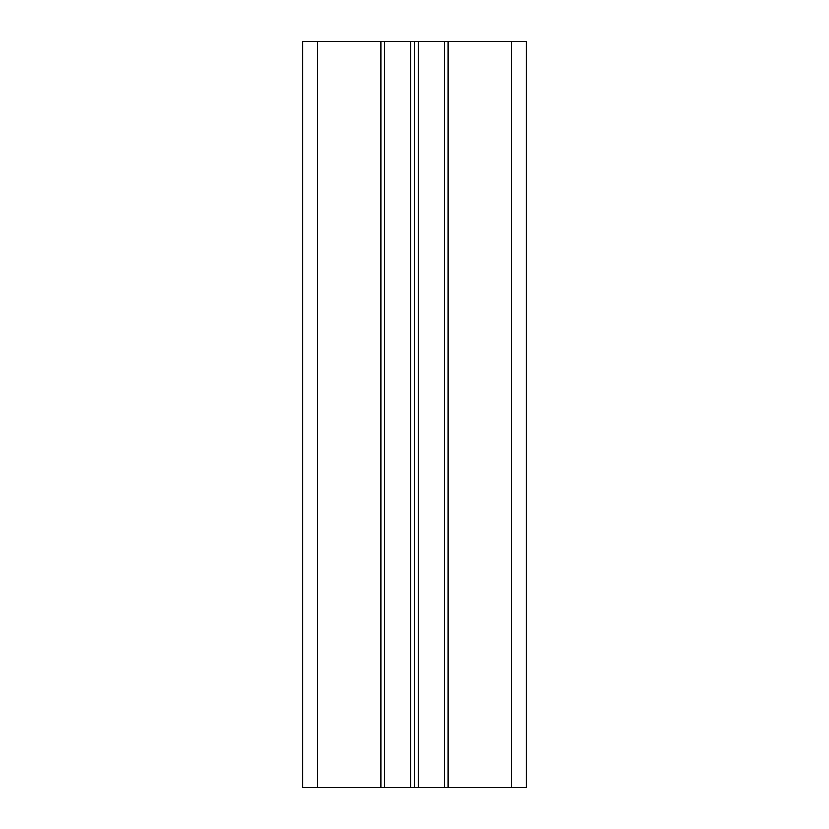 <?xml version="1.0" encoding="UTF-8"?>
<svg xmlns="http://www.w3.org/2000/svg" width="829" height="829" viewBox="0 0 829 829"><rect width="100%" height="100%" fill="white"/><g stroke="black" fill="none" stroke-linecap="round" stroke-linejoin="round"><path stroke-width="1.24" d="M410.624 41.45L526.415 41.45L526.415 787.55L526.415 41.45L526.415 787.55L526.415 41.45L526.415 787.55L380.925 787.55L380.925 41.45L410.624 41.45L410.624 787.55M384.656 41.45L384.656 787.55M444.344 41.45L444.344 787.55M418.376 41.45L418.376 787.55M414.5 41.45L414.5 787.55M380.925 41.45L302.585 41.45L302.585 787.55L380.925 787.55M448.074 787.55L448.074 41.45M317.507 41.45L317.507 787.55M511.493 41.45L511.493 787.55M526.415 41.45L526.415 787.55"/></g></svg>
